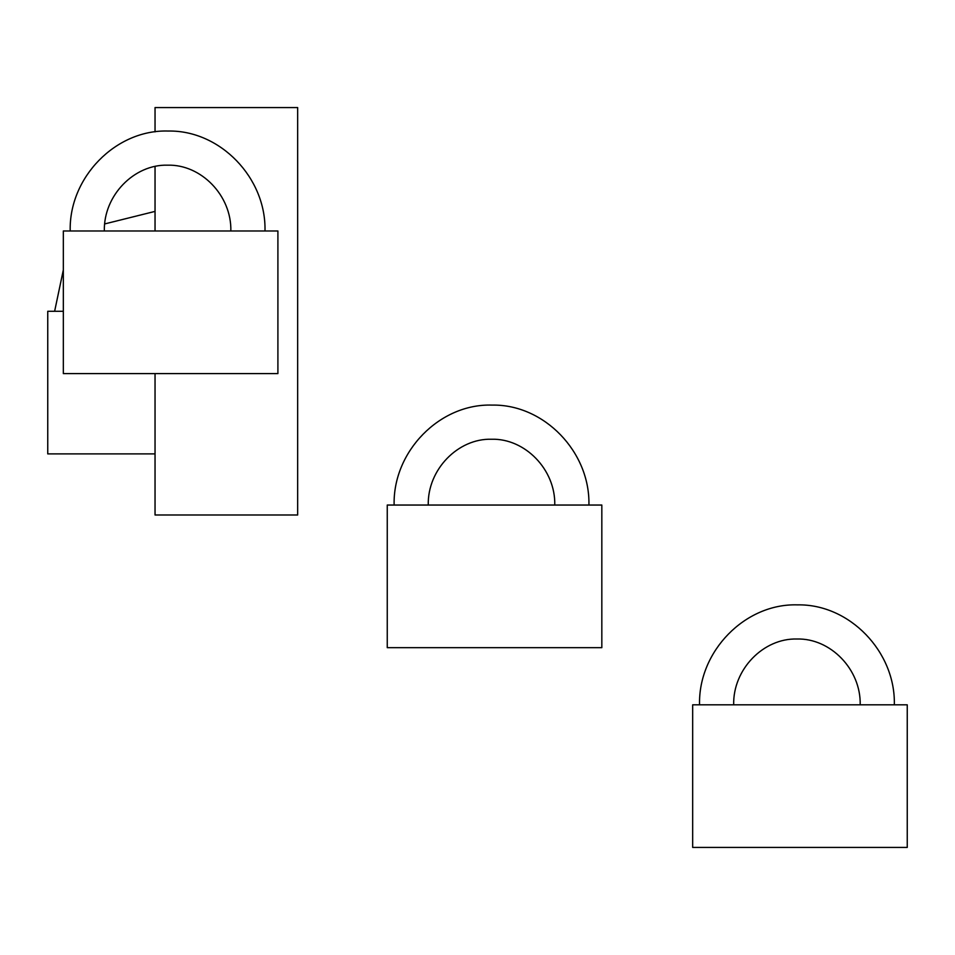 <?xml version="1.0" encoding="UTF-8"?>
<svg xmlns="http://www.w3.org/2000/svg" width="955" height="955" viewBox="0 0 955 955"><rect width="100%" height="100%" fill="white"/><g stroke="black" fill="none" stroke-linecap="round" stroke-linejoin="round"><path stroke-width="1.43" d="M387.252 505.04L601.829 505.04L601.829 647.669L387.252 647.669L387.252 505.04M692.673 704.814L907.25 704.814L907.25 847.431L692.673 847.431L692.673 704.814M63.328 230.979L277.905 230.979L277.905 373.596L63.328 373.596L63.328 230.979M155.044 453.9L47.75 453.9L47.75 311.282L63.328 311.282M155.044 131.862L155.044 107.569L297.662 107.569L297.662 514.996L155.044 514.996L155.044 373.596M155.044 230.979L155.044 166.48M554.771 505.04C555.607 469.574 525.011 438.285 491.515 439.24C458.03 438.285 427.434 469.574 428.258 505.04M588.913 505.04C590.262 452.002 544.099 404.084 492.112 405.099C439.694 403.404 392.744 451.572 394.129 505.04M860.192 704.814C861.028 669.348 830.42 638.047 796.936 639.014C763.451 638.047 732.843 669.348 733.679 704.814M894.334 704.814C895.671 651.776 849.52 603.858 797.521 604.873C745.115 603.178 698.165 651.334 699.549 704.814M230.847 230.979C231.683 195.512 201.087 164.212 167.591 165.167C134.106 164.212 103.51 195.512 104.334 230.979M264.989 230.979C266.326 177.94 220.175 130.023 168.187 131.038C115.77 129.343 68.82 177.499 70.204 230.979M155.044 211.389L104.704 223.924M63.328 269.967L54.626 311.282"/></g></svg>
